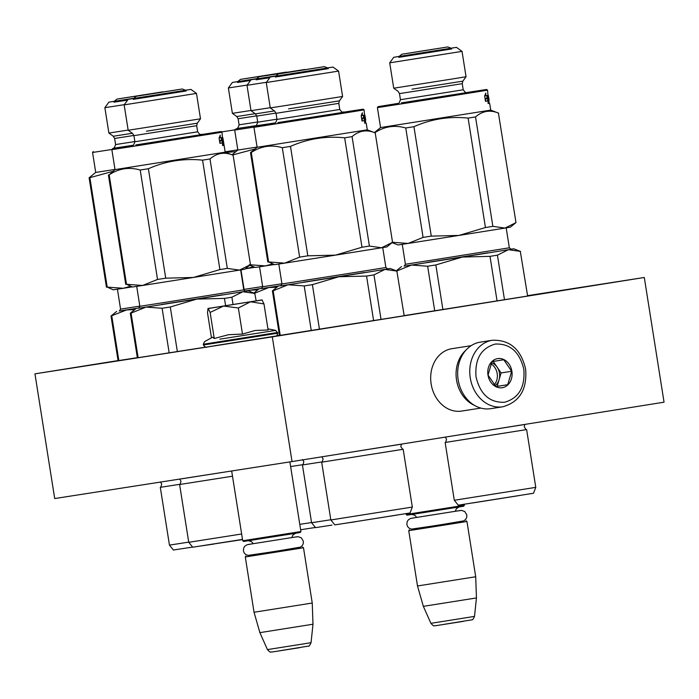 <?xml version="1.0" encoding="UTF-8"?>
<svg xmlns="http://www.w3.org/2000/svg" width="699" height="699" viewBox="0 0 699 699"><rect width="100%" height="100%" fill="white"/><g stroke="black" fill="none" stroke-linecap="round" stroke-linejoin="round"><path stroke-width="1.05" d="M118.07 360.579L34.95 373.843L54.705 498.553L292.042 461.576L664.05 402.187L644.295 277.477L527.57 295.668M292.042 461.576L272.295 336.866L644.295 277.477M34.95 373.843L272.295 336.866M276.682 335.73L279.443 335.302M137.371 357.809L205.724 347.115M134.724 309.631L126.72 309.902L111.01 316.018L118.079 360.658L117.039 360.806L137.353 357.67M279.469 335.476L404.171 315.721M404.153 315.625L527.623 296.026M527.614 295.93L572.394 288.731L527.579 295.721M279.46 335.415L276.367 335.904L279.46 335.406M276.271 335.939L279.399 335.433L276.35 335.913M406.049 513.625L406.18 514.473L451.895 507.273L464.381 505.255L464.223 504.267M406.18 514.473L407.15 515.172L422.345 512.804L463.682 506.216L464.381 505.255M412.663 529.187L462.764 521.253M454.464 523.481L466.949 521.463L475.704 576.754L417.504 585.972L408.749 530.681L454.464 523.481M476.447 597.942L474.507 616.396L442.616 621.481L430.899 623.307L423.349 606.348L476.447 597.942L475.704 576.754M224.685 305.83L245.471 302.536L224.667 305.856M231.666 470.977L242.719 540.755L300.919 531.537L289.893 461.908M242.719 540.755L243.68 541.454L288.093 534.464L300.221 532.498L300.919 531.537M249.202 555.469L299.303 547.535M291.002 549.764L303.488 547.745L312.243 603.036L254.043 612.254L245.288 556.963L291.002 549.764M312.986 624.224L311.046 642.678L301.688 644.198L267.437 649.589L259.888 632.639L312.986 624.224L312.243 603.036M212.898 307.726L223.575 306.048L210.128 312.444L208.18 308.442L212.898 307.726M267.927 328.871L275.686 330.374L277.818 333.205C277.057 335.529 276.446 336.472 276 336.036L214.112 345.813M275.686 330.374L219.818 339.172M221.085 306.415L252.121 301.479L221.085 306.415M277.695 332.462L203.287 344.249L204.554 341.636L212.662 337.171L214.252 338.508L228.424 334.716L242.492 334.061L255.056 330.496L268.11 329.972L263.977 303.916L250.504 301.776L223.575 306.048L238.359 308.006L250.504 301.776L262.212 299.985M263.977 303.916L262.003 299.915L207.97 308.582M242.492 334.061L238.359 308.006M214.252 338.508L210.128 312.444M211.465 337.809L207.507 312.811L207.979 308.582M492.376 340.256A33.674 27.645 81.1 0 0 470.261 377.879A33.674 27.645 81.1 0 0 502.747 406.792C519.663 401.969 527.282 389.387 525.613 369.055C520.956 349.29 509.886 339.697 492.376 340.256L480.274 342.143A33.674 27.645 81.1 0 0 458.16 379.767A33.674 27.645 81.1 0 0 490.646 408.679A33.674 27.645 81.1 0 0 490.724 408.67M523.831 369.343C519.61 351.894 510.113 343.462 495.329 344.057C481.095 348.093 474.665 359.068 476.045 376.971C480.265 394.419 489.763 402.842 504.547 402.257C518.78 398.212 525.211 387.246 523.831 369.343M511.886 371.248A14.731 12.093 81.1 0 0 497.636 358.604A14.731 12.093 81.1 0 0 487.989 375.066A14.731 12.093 81.1 0 0 502.24 387.709A14.731 12.093 81.1 0 0 511.886 371.248M511.677 371.283L503.787 359.758L491.965 361.645L488.033 375.057L495.914 386.582L507.736 384.695L511.677 371.283L501.078 372.934L493.214 361.435M507.736 384.695L497.146 386.346L501.078 372.934M495.879 386.547L497.146 386.346M494.979 385.726A12.626 10.371 81.1 0 0 499.112 379.636A12.626 10.371 81.1 0 0 499.497 373.187A12.626 10.371 81.1 0 0 497.138 367.167A12.626 10.371 81.1 0 0 491.38 362.685M490.794 363.786A12.626 10.371 -98.9 0 1 497.19 373.546A12.626 10.371 81.1 0 1 494.088 384.852M465.901 350.19A31.569 25.924 81.1 0 0 459.418 389.675A31.569 25.924 81.1 0 0 474.499 405.385M471.091 345.699L451.877 348.696A31.569 25.924 81.1 0 0 443.952 351.606A31.569 25.924 81.1 0 0 434.027 393.633A31.569 25.924 81.1 0 0 461.602 411.073L480.816 408.085M321.837 456.779L323.087 458.902C322.457 461.523 321.994 462.624 321.697 462.188L403.174 449.282C403.017 449.789 402.24 448.889 400.824 446.591L401.357 444.18L327.036 455.984M396.849 271.02L404.179 315.765M366.556 276.061L338.901 276.752L384.974 269.395L373.974 274.873L366.556 276.061L373.616 320.684M373.974 274.873L381.042 319.495M304.205 285.935L288.11 284.755L338.901 276.752L312.383 284.642L304.205 285.935L311.265 330.557M312.383 284.642L319.452 329.264M280.867 285.812L288.11 284.755L273.16 290.767L280.229 335.398M397.111 271.125L384.974 269.395L390.304 268.512L396.176 270.758M387.491 268.923L390.304 268.512M412.323 507.063L410.06 512.961L355.04 521.734L334.821 524.879L330.845 519.969L412.323 507.063L403.174 449.282M273.16 290.767L272.409 290.871L279.478 335.511M272.409 290.871L273.388 290.076M364.38 272.531L303.567 282.169M365.795 246.633L361.986 247.236L335.476 255.135L307.822 255.825L290.487 146.397L282.309 147.69C271.203 144.501 260.849 146.117 251.264 152.522L268.599 261.95L284.685 263.139L335.476 255.135L381.549 247.778L369.413 246.057L365.795 246.633M361.986 247.236L344.659 137.817L352.078 136.628L369.413 246.057M266.258 82.534L338.578 71.088L333.047 67.069L270.277 77.012L266.258 82.534L270.277 107.917L289.718 104.894L342.597 96.462L338.578 71.088M275.607 76.139L270.277 77.012M327.709 67.882L333.047 67.069M342.597 96.462L339.399 100.857L288.565 108.861M328.242 114.653L289.089 120.857M274.873 123.085L254.654 126.362L253.955 127.323L340.483 113.701L364.118 109.874L363.157 109.175L342.903 112.303M277.931 122.596L363.157 109.175M364.249 116.724L364.258 115.152L362.3 115.475L362.353 112.784L361.191 115.702L362.03 121.023L364.59 120.604L364.66 123.234L365.149 120.42L364.31 115.143L364.485 118.017L362.309 118.376L362.169 120.997L364.59 120.604M362.187 118.393L361.628 118.48L362.187 118.393M363.934 118.105L364.319 120.647M363.663 118.148L363.489 115.274L363.891 117.808M362.3 115.475L361.514 115.597L361.523 114.968M363.436 115.283L363.585 117.86L361.584 118.192L362.204 118.096L362.03 121.023M362.204 118.096L363.585 117.86M364.616 119.817L364.939 121.836M365.175 116.82L365.743 123.312L364.555 115.763L364.118 109.874M364.834 119.774L364.895 122.124M364.546 118.245L365.035 121.311M364.354 120.639L364.354 119.835M365.245 118.14L365.07 119.066M364.17 116.733L364.328 117.738M365 116.593L364.546 115.746M365.175 116.567L364.686 116.637L365.175 116.567L365.402 118.105M364.205 117.764L364.38 117.144M364.467 117.729L364.546 118.236M364.459 117.572L364.59 118.236M364.729 119.8L365.009 121.512M364.03 117.79L363.707 115.239M364.074 118.087L364.476 120.621M364.616 121.53L364.791 122.64M365.664 119.643L365.158 116.576M364.869 115.038L365.07 116.584M365.315 118.131L365.56 119.669M365.428 119.669L365.385 119.022M364.852 115.693L364.695 115.055M366.232 123.216L367.272 129.831L257.118 147.279L253.955 127.323M251.317 151.971L250.513 152.627L251.264 152.522M344.659 137.817C325.839 135.877 307.787 138.734 290.487 146.397M352.078 136.628C359.033 130.573 366.739 129.324 375.214 132.88L374.952 132.775M386.879 246.896L381.549 247.778L392.541 242.3L386.879 246.896M375.214 132.88L392.541 242.3M282.309 147.69L299.635 257.118L307.822 255.825M299.635 257.118L284.685 263.139L274.646 264.668L268.599 261.95M250.513 152.627L267.839 262.055M328.25 68.659L275.345 77.039M393.668 515.617L351.23 522.336M209.132 544.67L242.509 539.401L192.723 547.212L188.747 542.302L179.599 484.521L232.496 476.211M254.751 293.353L256.175 300.806M224.458 298.394L196.803 299.085L242.876 291.728L231.885 297.206L224.458 298.394L225.602 305.638M231.885 297.206L233.029 304.458M162.107 308.268L146.012 307.088L196.803 299.085L170.285 306.983L162.107 308.268L169.175 352.89M170.285 306.983L177.354 351.606M138.778 308.145L146.012 307.088L131.071 313.108L138.14 357.739M255.013 293.458L242.876 291.728L248.206 290.845L254.078 293.099M245.393 291.256L248.206 290.845M188.747 542.302L241.653 533.992M179.599 484.521C179.896 484.957 180.359 483.857 180.997 481.235L179.748 479.112L222.859 472.358M131.071 313.108L130.311 313.213L137.38 357.853M130.311 313.213L131.29 312.409M222.282 294.873L161.478 304.502M223.697 268.966L219.897 269.578L193.378 277.468L165.724 278.167L148.389 168.739L140.211 170.023C129.105 166.834 118.76 168.45 109.175 174.864L126.502 284.292L142.596 285.472L193.378 277.468L239.451 270.111L227.315 268.39L223.697 268.966M219.897 269.578L202.561 160.15L206.362 159.538L209.988 158.961L227.315 268.39M124.16 104.876L196.48 93.421L190.949 89.402L128.179 99.345L124.16 104.876L128.179 130.25L147.629 127.227L200.499 118.795L196.48 93.421M133.509 98.472L128.179 99.345M185.611 90.215L190.949 89.402M200.499 118.795L197.301 123.199L146.467 131.202M186.152 136.987L146.991 143.19M132.784 145.418L112.556 148.695L111.857 149.656L141.434 145.06L222.02 132.207L221.059 131.508L200.814 134.645M135.833 144.929L221.059 131.508M222.151 139.057L222.16 137.485L220.202 137.808L220.264 135.117L219.093 138.035L219.94 143.356L222.492 142.937L222.562 145.567L223.051 142.753L222.212 137.476L222.387 140.35L220.211 140.709L220.071 143.339L222.492 142.937M220.089 140.726L219.538 140.814L220.089 140.726M221.845 140.447L222.221 142.98M221.574 140.482L221.391 137.607L221.793 140.15M220.202 137.808L219.416 137.939L219.434 137.301M221.338 137.616L221.496 140.193L219.486 140.525L220.106 140.429L219.94 143.356M220.106 140.429L221.496 140.193M222.527 142.15L222.859 144.169M223.077 139.153L223.654 145.645L222.457 138.096L222.02 132.207M222.701 142.115L222.701 140.543L222.195 140.63L222.806 144.457M223.566 141.976L224.117 145.558L223.06 138.909L222.841 140.525L223.322 140.438M222.492 140.569L222.946 143.592M222.265 142.972L222.256 142.177M223.331 142.011L222.981 141.408M222.072 139.066L222.23 140.08M222.902 138.935L222.448 138.079M223.147 140.473L223.287 141.355M222.116 140.097L222.282 139.485M222.64 142.133L222.911 143.854M221.933 140.123L221.609 137.572M221.976 140.42L222.378 142.954M222.527 143.863L222.701 144.973M222.771 137.371L222.981 138.926M223.226 140.464L223.47 142.002M222.763 138.026L222.597 137.397M224.134 145.558L225.183 152.164L115.02 169.612L111.857 149.656M115.02 169.612L109.175 174.864M202.561 160.15C183.741 158.21 165.689 161.076 148.389 168.739M209.988 158.961C216.935 152.915 224.65 151.666 233.117 155.213L232.854 155.108M244.79 269.229L239.451 270.111L250.452 264.641L244.79 269.229M233.117 155.213L250.452 264.641M140.211 170.023L157.537 279.451L165.724 278.167M157.537 279.451L142.596 285.472L132.548 287.001L126.502 284.292M108.415 174.968L125.741 284.397M186.161 90.992L133.247 99.372M189.84 547.483L173.431 550.026L169.455 545.115L160.298 487.334L179.888 484.293M111.77 315.913L118.839 360.544M119.302 311.011L139.162 307.944L119.477 310.959M169.455 545.115L188.721 542.127M111.01 316.018L111.989 315.223M114.217 101.285L108.878 102.159L104.867 107.69L124.317 104.667M108.878 102.159L133.588 98.297M132.364 133.291L113.29 136.253L108.887 133.063L128.153 130.066M133.16 145.243L112.985 148.371C113.483 149.315 114.365 148.048 115.597 144.562L114.627 138.454L133.893 135.457M113.483 148.232L133.055 145.296M200.298 134.575L201.758 134.322L200.185 134.549M93.264 151.508L92.565 152.469L111.997 149.464M92.565 152.469L95.719 172.426L114.994 169.446M95.719 172.426L89.114 177.773L89.874 177.668L107.209 287.097L123.295 288.285L132.233 286.887M112.827 171.386L89.874 177.668M130.608 286.258L123.295 288.285L113.247 289.814L107.209 287.097M89.114 177.773L106.449 287.202M127.629 100.106L113.954 102.185M454.298 500.266L535.775 487.36L533.512 493.258L458.273 505.176L454.298 500.266L445.141 442.476L526.627 429.579C526.469 430.077 525.692 429.186 524.276 426.879L524.809 424.476L450.514 436.281M520.301 251.308L527.631 296.053M490.008 256.35L462.354 257.049L508.426 249.692L497.426 255.17L490.008 256.35L497.068 300.972M497.426 255.17L504.495 299.792M427.648 266.232L411.562 265.043L462.354 257.049L435.835 264.938L427.648 266.232L434.717 310.854M435.835 264.938L442.904 309.561M404.319 266.101L411.562 265.043L396.613 271.063M520.563 251.413L508.426 249.692L513.756 248.8L519.628 251.055M510.943 249.22L513.756 248.8M401.514 266.581L396.84 270.373M487.832 252.828L427.019 262.457M498.404 113.063L515.993 222.597L510.331 227.184L505.001 228.075L492.865 226.345L485.438 227.533L458.928 235.432L431.274 236.122L413.939 126.694L405.761 127.987C394.655 124.798 384.301 126.405 374.716 132.819M485.438 227.533L468.112 118.105L475.53 116.916L492.865 226.345M515.993 222.597L505.001 228.075L458.928 235.432L408.137 243.427L392.052 242.247M389.71 62.831L462.03 51.377L456.499 47.366L393.729 57.301L389.71 62.831L393.729 88.205L450.532 79.267L466.05 76.75L462.03 51.377M399.059 56.427L393.729 57.301M451.161 48.179L456.499 47.366M462.843 81.154L412.017 89.157M451.694 94.942L412.541 101.145M398.325 103.373L378.107 106.65L377.408 107.62L406.984 103.015L487.57 90.171L486.609 89.472L466.355 92.6M401.383 102.884L486.609 89.472M487.701 97.012L487.71 95.448L485.753 95.772L485.805 93.072L484.643 95.99L485.482 101.311L488.042 100.892L488.112 103.522L488.601 100.717L487.762 95.44L487.937 98.306L485.761 98.673L485.622 101.294L488.042 100.892M485.639 98.69L485.08 98.777L485.639 98.681M487.386 98.402L487.771 100.936M486.941 95.571L487.343 98.105M486.941 95.562L487.116 98.437M485.753 95.772L484.966 95.894L484.975 95.256M486.888 95.571L487.037 98.148L485.036 98.48L485.656 98.384L485.482 101.311M485.656 98.384L487.037 98.148M488.068 100.114L488.409 102.124M488.627 97.109L489.195 103.601L488.007 96.06L487.57 90.171M487.998 98.542L488.348 102.412M488.496 100.036L488.042 98.542L488.496 101.547M487.806 100.927L487.806 100.132M488.697 98.437L488.522 99.363M487.622 97.03L487.78 98.035M488.452 96.89L487.998 96.034M488.627 96.864L488.138 96.934L488.627 96.864L488.854 98.402M487.806 96.986L487.832 97.441M488.251 98.498L487.902 97.65L488.251 98.498M487.919 98.026L487.998 98.533M487.797 97.248L487.657 98.052M488.182 100.088L488.461 101.809M487.483 98.087L487.159 95.527M487.526 98.376L487.928 100.909M488.068 101.827L488.243 102.928M487.911 97.86L488.016 98.542M488.496 101.582L488.251 100.071L488.487 101.608M489.117 99.94L488.61 96.864M488.321 95.326L488.531 96.881M488.767 98.419L489.012 99.957M488.881 99.966L488.837 99.31M488.304 95.99L488.147 95.352M489.684 103.513L490.724 110.119L380.571 127.568L377.408 107.62M468.112 118.105C449.291 116.165 431.239 119.031 413.939 126.694M380.571 127.568L374.769 132.268M498.667 113.168C490.191 109.621 482.485 110.87 475.53 116.916M405.761 127.987L423.087 237.407L431.274 236.122M423.087 237.407L408.137 243.427L398.098 244.965L392.104 242.667M451.703 48.947L398.797 57.335M517.12 495.906L474.682 502.633M331.964 525.106L315.555 527.649L311.579 522.738L302.431 464.957L322.038 461.908M276.865 287.254L268.844 287.516L253.903 293.536M281.313 285.568L261.609 288.573M311.579 522.738L330.81 519.75M258.805 289.054L254.121 292.846M281.33 285.559L261.435 288.626L262.693 286.73L259.539 266.817M256.341 78.9L251.011 79.773L246.992 85.304L266.441 82.281M251.011 79.773L275.712 75.92M274.419 110.923L255.415 113.876L251.011 110.678L270.242 107.69M275.354 122.858L255.118 125.995M255.616 125.846L275.257 122.902M342.3 112.216L343.891 111.945L342.187 112.19M235.388 129.123L234.689 130.093L254.121 127.087M234.689 130.093L237.852 150.04L257.083 147.07M254.969 149.009L232.505 154.977M272.662 263.907L265.428 265.9L274.253 264.519M249.692 265.253L255.38 267.437L265.428 265.9L249.333 264.72M269.753 77.729L256.079 79.808M290.627 466.574L302.772 464.678M257.774 289.884L250.225 290.181L245.838 291.195M262.055 288.329L244.641 291.046M313.344 527.771L300.64 529.755M299.784 524.364L311.544 522.52M262.064 288.329L244.624 291.037M237.721 81.565L232.391 82.438L228.372 87.969L247.184 85.051M232.391 82.438L256.446 78.69M255.152 113.684L236.795 116.541L232.391 113.343L250.976 110.459M256.087 125.619L236.489 128.66C236.987 129.603 237.87 128.328 239.102 124.841L238.141 118.743L256.716 115.851M236.987 128.511L256 125.671M221.618 131.919L234.864 129.848M225.122 151.814L237.817 149.839M235.878 151.639L225.864 152.426M253.588 266.747L246.799 268.565L254.986 267.289M245.314 268.8L246.799 268.565L245.366 268.757M250.495 80.49L237.459 82.473M474.507 616.396C473.267 619.061 472.445 620.188 472.061 619.795L443.035 624.513M311.046 642.678C309.797 645.343 308.984 646.479 308.591 646.077L279.574 650.795M277.818 333.205L203.4 344.991C205.218 347.237 206.292 347.919 206.633 347.045L260.823 338.508M382.729 247.586L385.883 267.507L363.594 271.116L281.959 283.969L278.805 264.047M339.399 100.857L338.797 103.365L276.026 113.308L274.681 111.115L270.277 107.917M338.797 103.365L339.766 109.472L293.842 116.794L276.987 119.415L276.026 113.308M240.639 269.919L243.794 289.84L167.769 301.959L139.861 306.302L136.707 286.38M197.301 123.199L196.699 125.698L133.928 135.641L132.583 133.448L128.179 130.25M196.699 125.698L197.668 131.805L151.744 139.127L134.898 141.748L133.928 135.641M139.835 306.127L120.569 309.115L117.415 289.194M134.863 141.556L115.597 144.562M506.181 227.883L509.335 247.796L433.31 259.923L405.411 264.257L402.257 244.344M466.05 76.75L462.852 81.154L462.249 83.662L416.324 90.984L399.478 93.605L398.133 91.403L393.729 88.205M462.249 83.662L463.21 89.76L449.745 91.945L400.44 99.704L399.478 93.605M281.924 283.759L262.693 286.73M275.983 113.081L256.76 116.078L255.415 113.876M276.953 119.188L257.73 122.176L256.76 116.078M262.667 286.52L244.073 289.395L240.98 269.866M257.686 121.949L239.102 124.841M416.7 517.435L414.935 515.32L411.825 514.455M455.294 511.319L456.325 508.767L459.016 506.985M465.988 520.764L466.949 521.463M409.448 529.72L408.749 530.681M423.349 606.348L417.504 585.972M463.35 621.35L435.46 625.745C434 625.098 434.752 627.58 430.899 623.307M253.239 543.717L251.465 541.603L248.363 540.738M291.832 537.601L292.864 535.05L295.546 533.267M302.518 547.046L303.488 547.745M245.987 556.002L245.288 556.963M259.888 632.639L254.043 612.254M299.888 647.632L271.99 652.027C270.539 651.389 271.291 653.862 267.437 649.589M203.287 344.249L203.4 344.991M490.646 408.679L502.747 406.792M460.309 510.506L411.676 518.204M416.683 517.382L410.365 518.518L408.295 519.907L407.15 521.725L406.862 524.538L407.648 526.635L409.133 528.191L411.44 529.126L437.775 525.272L463.83 520.86L465.709 519.348L466.696 517.443L466.845 515.041L464.783 511.546L461.567 510.392L455.302 511.266M296.848 536.788L248.215 544.486M253.213 543.665L246.904 544.809L244.833 546.19L243.689 548.007L243.401 550.821L244.187 552.918L245.672 554.473L247.979 555.408L274.314 551.563L300.369 547.142L302.248 545.631L303.235 543.726L303.383 541.323L301.313 537.828L298.106 536.683L291.832 537.548M330.845 519.969L321.689 462.188M278.062 286.284L272.785 290.566M385.883 267.507L387.692 268.914M281.959 283.969L280.675 285.865M339.766 109.472C342.012 112.399 343.244 113.343 343.454 112.286L343.454 112.286M276.987 119.415C275.756 122.902 274.873 124.169 274.349 123.234M364.354 116.777L364.1 115.178M257.118 147.279L250.889 152.321M367.272 129.831L374.489 132.6M396.167 515.215L348.731 522.73M324.135 66.693L278.639 73.902M275.581 76.2L278.403 73.928L301.33 70.258L324.362 66.65L327.752 67.934M135.973 308.617L130.687 312.899M243.794 289.84L245.594 291.256M139.861 306.302L138.577 308.207M197.668 131.805C199.914 134.741 201.146 135.676 201.364 134.627L201.356 134.627M134.898 141.748C133.658 145.235 132.784 146.51 132.251 145.567M222.265 139.118L222.011 137.511M225.183 152.164L232.391 154.933M242.536 539.584L206.633 545.063M182.037 89.026L136.541 96.235M133.483 98.542L136.314 96.27L159.232 92.6L182.264 88.991L185.654 90.276M160.298 487.334C160.604 487.771 161.067 486.67 161.696 484.049L160.447 481.926M116.672 311.431L111.394 315.712M120.569 309.115L119.284 311.011M108.887 133.063L104.867 107.69M113.282 136.261L114.627 138.454M213.859 544.049L200.508 546.024M192.653 547.125L187.341 547.876M162.745 91.84L117.24 99.048M114.19 101.346L117.013 99.075L164.151 91.822M445.149 442.476C445.446 442.913 445.91 441.82 446.539 439.19L445.289 437.067M535.775 487.36L526.627 429.579M509.335 247.796L511.144 249.211M405.411 264.257L404.127 266.162M463.21 89.76C465.464 92.696 466.696 93.64 466.906 92.583L466.906 92.583M400.44 99.704C399.208 103.19 398.325 104.466 397.801 103.531M487.806 97.074L487.553 95.475M490.724 110.119L497.941 112.888M519.619 495.512L472.183 503.018M447.587 46.99L402.091 54.199M399.033 56.497L401.855 54.225L424.782 50.555L447.814 46.947L451.204 48.231M302.431 464.957C302.728 465.385 303.191 464.293 303.829 461.663L302.58 459.54M251.011 110.678L246.992 85.304M257.73 122.176C256.489 125.663 255.616 126.938 255.083 126.003M237.852 150.04L231.998 154.785M354.874 521.865L345.131 523.289M326.625 525.936L329.465 525.491M304.869 69.463L259.373 76.672M256.315 78.97L259.146 76.698L306.389 69.463M244.073 289.395L243.951 290.338M232.391 113.343L228.372 87.969M236.795 116.541L238.141 118.743M315.45 527.509L310.845 528.156M286.249 72.128L240.744 79.337M237.695 81.634L240.517 79.363L287.77 72.128"/></g></svg>
